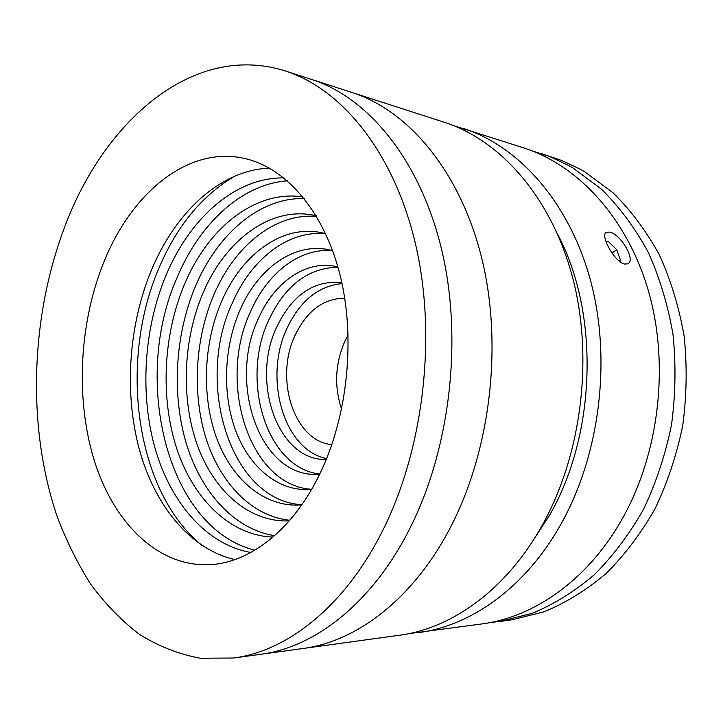 <?xml version="1.0" encoding="UTF-8"?>
<svg xmlns="http://www.w3.org/2000/svg" width="723" height="723" viewBox="0 0 723 723"><rect width="100%" height="100%" fill="white"/><g stroke="black" fill="none" stroke-linecap="round" stroke-linejoin="round"><path stroke-width="1.08" d="M409.082 633.601L481.979 623.922C533.466 617.216 586.461 580.831 620.596 521.744C658.499 456.656 669.778 367.392 649.073 293.213C628.215 218.997 578.653 165.504 523.904 147.953L453.818 125.685M418.834 632.589C471.134 625.811 525.458 587.456 560.696 524.591C599.837 455.345 611.748 360.009 590.709 281.202C569.507 202.341 518.87 146.182 463.253 128.387M624.645 264.049C614.423 262.142 599.358 234.216 606.624 232.182L609.769 232.119C620.641 233.963 636.385 260.614 627.681 263.859L624.645 264.049M530.284 544.844L549.57 515.237C596.602 433.8 599.593 313.05 557.641 234.261M233.619 658.011L260.876 654.27C314.071 647.465 370.709 604.32 408.134 531.821C370.709 604.32 314.071 647.465 260.876 654.27L302.928 648.504C356.041 641.681 412.2 599.792 449.128 529.878C412.2 599.792 356.041 641.681 302.928 648.504L399.394 635.255C451.884 628.468 506.579 589.507 542.133 525.467C581.626 454.939 593.737 357.713 572.607 277.478C551.333 197.189 500.406 140.217 444.573 122.359L285.323 70.971C193.276 41.817 103.769 121.13 64.329 227.899C30.303 318.481 27.004 427.392 56.954 515.906C66.227 540.659 77.524 563.497 90.854 584.419C105.296 603.994 121.536 620.668 139.566 634.442C158.518 646.281 178.762 654.216 200.289 658.237L233.619 658.011C286.814 651.224 343.687 607.266 381.41 533.095C423.344 451.468 437.126 337.722 415.779 245.205C394.306 152.58 341.934 88.992 285.323 70.971M449.128 529.878C490.167 452.923 503.253 346.172 481.889 258.807C460.388 171.36 408.414 110.483 351.902 92.454C408.414 110.483 460.388 171.36 481.889 258.807C503.253 346.172 490.167 452.923 449.128 529.878M532.236 150.908L550.122 156.755L568.567 165.468L573.077 168.061L601.69 189.363C619.394 206.977 634.83 227.781 647.989 251.776C659.53 277.334 667.862 304.826 672.977 334.252C676.068 364.32 675.58 394.523 671.504 424.88C665.395 454.749 656.059 482.901 643.506 509.335C629.326 534.306 612.887 556.141 594.189 574.848C574.559 591.486 553.899 604.32 532.227 613.348L499.476 621.518L490.7 622.467M540.714 153.375L561.816 160.524L580.18 169.182L584.672 171.749L613.158 192.869C630.79 210.303 646.154 230.881 659.249 254.613C670.736 279.873 679.033 307.031 684.139 336.087C687.221 365.775 686.751 395.598 682.72 425.558C676.665 455.038 667.41 482.837 654.939 508.938C640.867 533.592 624.527 555.165 605.946 573.655C586.425 590.104 565.874 602.792 544.302 611.739L511.685 619.846L499.476 621.518M618.942 260.849L620.47 260.19L616.737 249.715L608.106 241.274L606.118 242.042M611.983 253.032L616.737 249.715M606.299 242.548L608.106 241.274M302.892 196.891C254.812 189.652 207.483 228.522 184.184 285.052C163.172 335.49 160.217 397.777 176.692 448.477C193.321 498.888 229.778 535.418 272.923 537.108M304.247 198.563C259.43 197.316 217.099 234.487 195.327 286.633C175.147 334.704 171.613 393.701 186.127 442.919C200.822 491.875 233.891 529.155 274.55 535.698M316.114 215.707L315.02 215.472C270.348 205.694 224.862 240.623 202.847 293.411C183.199 339.855 180.813 397.695 196.909 443.958C213.122 489.977 248.061 521.988 288.116 520.931L289.236 520.885M316.538 216.412C274.821 212.824 234.333 246.38 213.818 294.921C194.993 339.096 192.002 393.755 206.127 438.689C220.407 483.398 251.984 516.403 289.769 520.271M325.63 233.656L321.238 232.625C281.681 224.446 241.247 255.02 221.455 301.753C203.705 343.073 201.482 394.767 215.897 436.068C230.402 477.171 261.627 505.648 297.234 505.124L301.735 504.88M325.702 233.827C288.088 229.742 251.017 259.394 232.255 303.19C194.704 383.091 230.348 500.831 301.843 504.726M332.643 250.664L327.664 249.507C293.059 242.774 257.569 269.218 240 310.068C224.175 346.38 222.133 392.002 234.858 428.423C247.682 464.681 275.237 489.724 306.516 489.634L311.613 489.363M332.661 250.709C299.783 247.51 267.266 273.186 250.637 311.432C217.126 381.771 248.829 485.404 311.64 489.317M337.885 266.877L334.297 266.127C304.5 260.687 273.836 283.217 258.5 318.346C227.817 381.934 259.015 475.779 315.951 474.424L319.611 474.306M337.975 267.212C308.224 267.926 285.224 285.404 268.965 319.647C239.973 379.819 266.435 468.359 319.765 474.008M341.816 282.603L341.129 282.485C313.719 280.253 292.318 294.957 276.936 326.615C250.529 380.605 277.289 460.262 325.54 459.512L326.236 459.521M342.033 283.606C318.463 285.992 300.208 300.732 287.248 327.844C263.163 377.388 283.425 450.131 326.624 458.563M344.744 298.247C323.633 298.391 307.167 310.592 295.327 334.848C274.098 377.912 293.845 441.382 331.848 444.627M348.152 334.848L345.169 340.551C335.165 363.208 333.972 386.082 341.599 409.182M283.832 177.894C234.767 177.262 188.992 219.06 165.468 276.665C143.678 329.796 139.756 394.586 155.228 448.938C170.917 502.973 206.462 544.654 250.836 552.48M287.347 180.822C241.13 184.229 199.087 224.293 176.783 278.319C131.586 380.307 167.176 528.423 254.812 550.203M234.632 176.213C201.419 195.861 175.933 227.112 158.174 269.977C118.599 363.362 135.77 491.983 202.097 545.531M319.846 473.827C347.871 416.096 355.824 337.605 339.927 274.532C323.931 211.423 286.624 168.658 246.091 158.825C188.242 144.473 130.212 193.701 102.747 264.88C78.527 326.76 75.49 402.711 95.309 463.795C115.282 524.464 158.997 567.428 210.348 564.654C250.275 562.512 293.059 529.57 319.846 473.827M269.417 168.125C219.828 169.968 174.397 213.33 150.682 271.947C128.504 326.669 124.175 393.068 139.295 449.335C154.659 505.278 189.968 549.317 234.939 559.575M408.134 531.821C449.742 452.047 463.244 341.066 441.87 250.574C420.37 159.991 368.115 97.451 311.514 79.422C368.115 97.451 420.37 159.991 441.87 250.574C463.244 341.066 449.742 452.047 408.134 531.821M605.793 232.77L606.624 232.182"/></g></svg>
